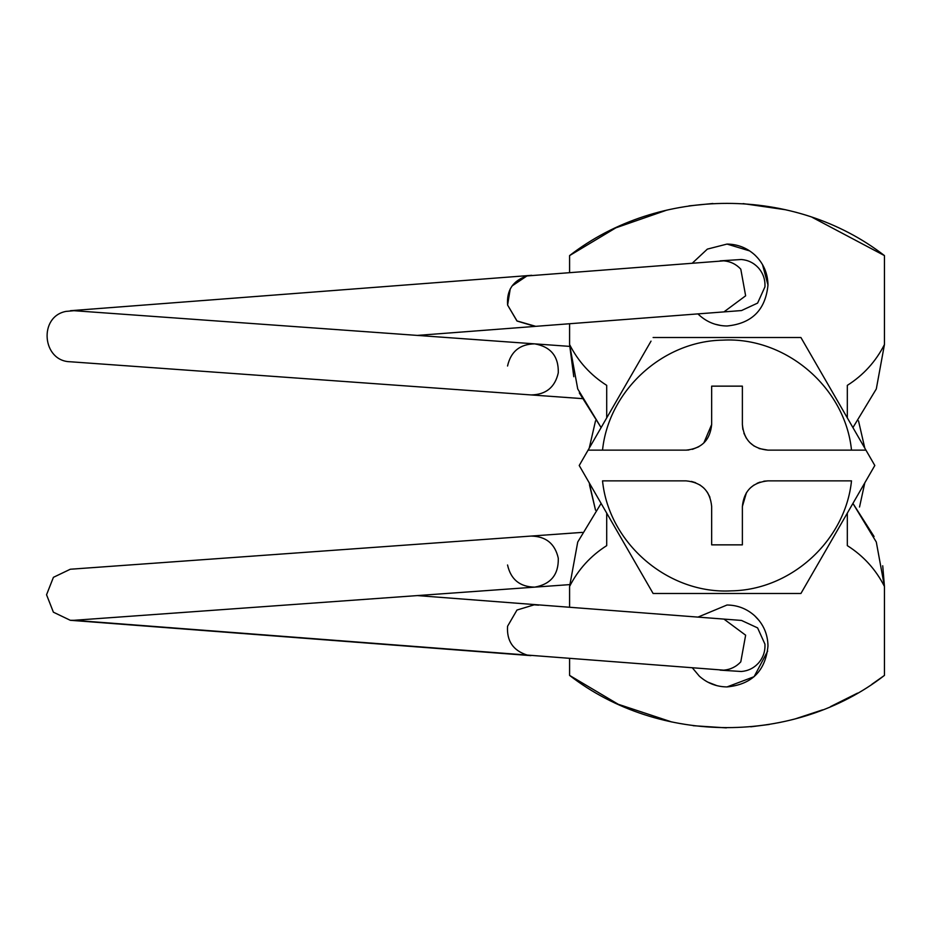 <?xml version="1.0" encoding="UTF-8"?>
<svg xmlns="http://www.w3.org/2000/svg" width="931" height="931" viewBox="0 0 931 931"><rect width="100%" height="100%" fill="white"/><g stroke="black" fill="none" stroke-linecap="round" stroke-linejoin="round"><path stroke-width="1.4" d="M859.534 507.034L864.806 482.828M589.23 482.828L595.526 510.165L589.532 485.086M589.23 448.172L595.526 420.835L589.23 448.172M858.51 420.835L864.806 448.172M688.882 449.987L686.066 450.139C701.613 448.626 710.144 440.095 711.656 424.548L703.836 442.958M692.42 449.336L698.82 446.729M759.044 448.533L767.982 450.139C752.423 448.626 743.892 440.095 742.379 424.548L742.379 386.144L711.656 386.144L711.656 424.548M742.379 424.548L742.857 429.459M743.916 433.287L746.371 438.268M749.769 442.528L754.11 446.065M763.816 481.199L767.982 480.862C752.423 482.374 743.892 490.905 742.379 506.452L746.476 492.569M760.068 482.107L757.066 483.294M753.912 485.074L750.316 487.937M767.982 480.862L851.504 480.862C845.36 540.492 791.222 590.021 731.277 590.859C668.377 594.409 608.839 543.541 602.532 480.862L686.066 480.862C701.613 482.374 710.144 490.905 711.656 506.452L711.656 544.856L742.379 544.856L742.379 506.452M709.911 497.166L707.304 492.173M703.72 487.925L699.786 484.853M695.538 482.677L691.361 481.408M651.025 341.142L588.089 450.139L602.532 450.139L588.089 450.139L579.222 465.5L653.12 593.489L800.916 593.489L874.814 465.5L865.946 450.139L767.982 450.139M686.066 450.139L602.532 450.139C608.676 390.508 662.814 340.979 722.759 340.141C785.659 336.591 845.197 387.459 851.504 450.139L865.946 450.139L800.916 337.511L874.814 465.5M653.12 337.511L800.916 337.511M716.986 685.682L707.758 682.109M767.656 651.106L754.098 676.697L727.018 686.927C716.451 686.799 707.234 683.203 699.344 676.162L692.513 668.027L699.344 676.162M697.947 617.113L727.018 605.01C737.585 605.138 746.813 608.734 754.692 615.775L759.289 620.756M754.692 615.775C763.339 623.979 767.772 634.046 767.982 645.974C765.55 670.844 751.899 684.494 727.018 686.927M721.06 325.547L715.171 324.232M762.512 264.59L767.982 285.026C765.55 309.907 751.899 323.557 727.018 325.99C716.451 325.862 707.234 322.266 699.344 315.225L697.947 313.887M692.513 262.973L707.351 249.112L727.018 244.073C737.585 244.201 746.813 247.797 754.692 254.838C763.339 263.042 767.772 273.109 767.982 285.026M727.018 244.073L749.688 250.916M569.586 658.601L569.586 675.406C659.427 745.021 794.608 745.021 884.45 675.406L884.45 586.449C875.78 569.446 863.409 555.842 847.326 545.636L847.326 513.097M606.709 513.097L606.709 545.636C590.638 555.842 578.256 569.446 569.586 586.449L569.586 607.268M569.586 323.732L569.586 344.551C578.256 361.554 590.638 375.158 606.709 385.364L606.709 417.903M847.326 417.903L847.326 385.364C863.409 375.158 875.78 361.554 884.45 344.551L884.45 255.594C794.608 185.979 659.427 185.979 569.586 255.594L569.586 272.399M884.45 344.551L876.304 388.96L852.924 427.597L876.304 388.96L884.45 344.551M874.058 536.512L852.924 503.403L876.304 542.04L884.45 586.449L882.728 565.78M579.315 392.905L601.112 427.597L577.732 388.96L569.586 344.551L573.787 376.706M569.586 586.449L577.732 542.04L601.112 503.403L577.732 542.04L569.586 586.449M884.45 255.594L812.169 217.319M785.822 209.789L743.124 203.61M712.878 203.493L688.928 205.891M666.852 210.103L615.868 227.827L569.586 255.594M569.586 675.406L618.242 704.278L671.949 722.037M693.13 725.691L726.366 727.879M750.782 726.808L769.297 724.458M795.47 718.802L822.62 709.853M830.533 706.606L857.509 693.13M871.87 684.285L884.45 675.406M720.129 670.145L741.367 671.495C748.082 670.925 753.738 668.155 758.346 663.221C763.141 657.752 765.34 651.386 764.933 644.124L757.601 627.901L741.507 620.442L534.918 604.603L516.973 610.049L507.558 626.272C506.615 640.947 513.144 650.548 527.144 655.063L723.806 670.157C730.498 669.552 736.165 666.782 740.785 661.871L745.638 635.198L723.946 619.103M582.282 532.381L531.077 536.07C545.95 536.326 555.016 543.704 558.286 558.204C555.016 543.704 545.95 536.326 531.077 536.07L70.302 569.237L53.416 577.325L46.55 594.758L53.393 612.191L70.291 620.29L73.98 620.302L534.755 587.135C519.894 586.879 510.816 579.501 507.546 564.989M534.755 587.135C550.849 584.202 558.693 574.567 558.286 558.204C558.693 574.567 550.849 584.202 534.755 587.135L569.597 584.621M569.597 346.379L534.755 343.865C519.894 344.121 510.816 351.499 507.546 366.011M582.282 398.619L531.077 394.93C545.95 394.674 555.016 387.296 558.286 372.796C558.693 356.433 550.849 346.798 534.755 343.865L73.98 310.698L66.008 311.396C38.311 316.575 42.139 361.321 70.302 361.763L531.077 394.93C545.95 394.674 555.016 387.296 558.286 372.796C558.693 356.433 550.849 346.798 534.755 343.865M510.235 288.913L507.604 305.065L516.903 320.904L535.732 326.327M526.876 275.995L512.108 285.91M531.485 275.332L528.075 275.739M507.604 305.065L517.101 321.055L534.918 326.397L723.946 311.897L745.638 295.802L740.785 269.129C736.165 264.218 730.498 261.448 723.806 260.843L527.144 275.937C513.004 280.522 506.487 290.239 507.604 305.065M720.129 260.855L741.367 259.505C748.082 260.075 753.738 262.845 758.346 267.779C763.141 273.249 765.34 279.614 764.933 286.876L757.601 303.099L741.507 310.558L723.946 311.897M723.806 670.157L527.144 655.063M527.26 655.075L73.98 620.302M538.572 605.162L531.275 604.603M535.057 604.615L417.367 595.584M530.926 655.633L70.291 620.29M534.417 326.455L417.297 335.416M531.764 275.308L70.43 310.698M72.734 310.64L73.549 310.663"/></g></svg>
